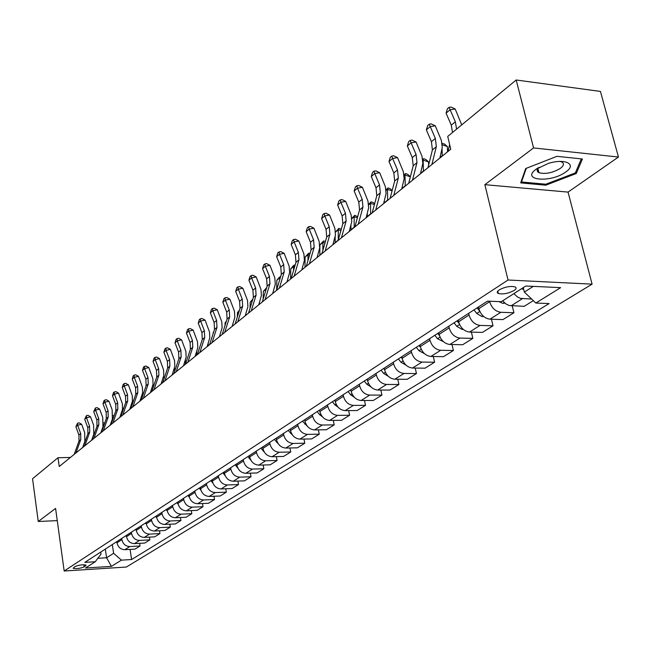 <?xml version="1.0" encoding="UTF-8"?>
<svg xmlns="http://www.w3.org/2000/svg" width="651" height="651" viewBox="0 0 651 651"><rect width="100%" height="100%" fill="white"/><g stroke="black" fill="none" stroke-linecap="round" stroke-linejoin="round"><path stroke-width="0.98" d="M537.205 170.668L538.434 170.635M499.227 289.866C496.949 291.453 496.648 292.657 498.332 293.487C503.044 294.496 508.285 293.511 514.046 290.533C516.389 288.93 516.699 287.701 514.965 286.863C510.189 285.879 504.94 286.888 499.227 289.866M618.45 157.037L533.576 147.932L484.865 184.672L568.054 192.102L618.45 157.037L600.442 91.425L516.186 79.992L447.725 136.433L450.752 149.217L59.241 466.507L58.012 457.726L32.55 478.729L38.246 521.492L57.264 520.621M568.054 192.102L592.093 284.145L126.359 567.037L64.172 571.008L508.032 280.011L592.093 284.145M84.125 566.891L86.087 565.174C83.059 564.409 79.381 564.865 75.052 566.541L73.124 568.25C76.126 569.015 79.796 568.567 84.125 566.891L83.824 564.734M97.837 558.298L106.593 557.777L113.616 553.309L121.444 560.145L131.6 559.526L549.102 303.578L535.822 303.049L524.348 292.079L533.324 286.375M121.444 560.145L111.419 566.362L85.468 568.006L95.241 561.748L101.035 554.05L100.742 552.048M535.822 303.049L560.633 287.652L525.764 286.017L501.311 301.682L487.469 301.128L84.801 562.391L95.241 561.748M533.576 147.932L516.186 79.992M484.865 184.672L508.032 280.011M64.172 571.008L55.587 508.415L38.246 521.492M70.422 457.45L58.012 457.726M105.324 549.078L106.593 557.777L111.419 566.362M112.314 544.537L113.616 553.309M116.806 541.624L116.977 542.82C118.051 547.198 120.671 549.493 124.837 549.696L135.034 549.11L140.046 545.986L139.639 543.341M121.721 538.434L121.9 539.638C122.982 544.041 125.619 546.352 129.809 546.555L140.046 545.986M126.318 535.447L126.506 536.66C127.596 541.087 130.241 543.414 134.456 543.626L144.734 543.056L149.876 539.85L149.453 537.132M131.364 532.176L131.551 533.397C132.649 537.848 135.318 540.192 139.55 540.411L149.876 539.85M136.083 529.117L136.271 530.337C137.377 534.821 140.063 537.173 144.31 537.4L154.686 536.847L159.959 533.56L159.519 530.76M141.259 525.764L141.446 526.993C142.569 531.501 145.263 533.869 149.535 534.105L159.959 533.56M146.093 522.623L146.288 523.86C147.419 528.392 150.137 530.777 154.425 531.021L164.89 530.484L170.31 527.107L169.846 524.218M151.406 519.173L151.602 520.418C152.749 524.983 155.475 527.383 159.788 527.635L170.31 527.107M156.37 515.95L156.574 517.203C157.729 521.793 160.471 524.21 164.801 524.462L175.363 523.949L180.921 520.483L180.441 517.504M161.822 512.418L162.026 513.672C163.198 518.294 165.956 520.727 170.31 520.987L180.921 520.483M166.925 509.106L167.128 510.376C168.308 515.014 171.083 517.472 175.453 517.74L186.121 517.244L191.825 513.688L191.313 510.612M172.523 505.477L172.727 506.747C173.923 511.417 176.714 513.891 181.108 514.168L191.825 513.688M177.756 502.076L177.967 503.361C179.171 508.057 181.979 510.547 186.398 510.832L197.155 510.351L203.014 506.698L202.485 503.532M183.509 498.349L183.72 499.634C184.941 504.362 187.765 506.877 192.208 507.162L203.014 506.698M188.888 494.858L189.107 496.152C190.336 500.912 193.176 503.435 197.635 503.736L208.499 503.28L214.521 499.529L213.959 496.257M194.795 491.017L195.015 492.327C196.26 497.112 199.125 499.659 203.608 499.968L214.521 499.529M200.329 487.428L200.549 488.746C201.81 493.564 204.691 496.127 209.191 496.436L220.152 496.013L226.336 492.156L225.751 488.771M206.408 483.49L206.627 484.816C207.897 489.666 210.802 492.246 215.326 492.571L226.336 492.156M212.088 479.803L212.316 481.13C213.601 486.012 216.523 488.616 221.063 488.942L232.13 488.543L238.494 484.572L237.875 481.073M218.337 475.751L218.565 477.085C219.867 482 222.805 484.621 227.37 484.962L238.494 484.572M224.188 471.951L224.416 473.301C225.734 478.241 228.688 480.886 233.278 481.227L244.442 480.853L250.993 476.776L250.342 473.155M230.617 467.784L230.853 469.135C232.179 474.115 235.149 476.776 239.763 477.134L250.993 476.776M236.63 463.878L236.874 465.237C238.217 470.25 241.212 472.935 245.842 473.293L257.121 472.952L263.85 468.753L263.175 465.009M243.246 459.582L243.49 460.957C244.849 466.002 247.86 468.704 252.523 469.078L263.85 468.753M249.439 455.562L249.691 456.945C251.066 462.023 254.093 464.749 258.781 465.131L270.157 464.814L277.09 460.493L276.374 456.62M256.25 451.143L256.502 452.535C257.902 457.645 260.945 460.395 265.657 460.786L277.09 460.493M262.638 447.009L262.89 448.409C264.298 453.544 267.366 456.318 272.094 456.717L283.584 456.441L290.728 451.981L289.972 447.969M269.652 442.452L269.913 443.86C271.337 449.035 274.429 451.835 279.181 452.25L290.728 451.981M276.227 438.188L276.488 439.604C277.928 444.812 281.045 447.636 285.822 448.059L297.417 447.815L304.774 443.225L303.976 439.059M283.454 433.493L283.722 434.925C285.187 440.174 288.32 443.014 293.121 443.445L304.774 443.225M290.232 429.099L290.509 430.539C291.982 435.82 295.131 438.684 299.956 439.124L311.674 438.92L319.259 434.184L318.412 429.863M297.686 424.265L297.963 425.705C299.46 431.027 302.634 433.916 307.484 434.372L319.259 434.184M304.676 419.724L304.961 421.181C306.475 426.535 309.664 429.448 314.539 429.92L326.371 429.75L334.191 424.875L333.296 420.383M312.366 414.736L312.651 416.201C314.189 421.596 317.403 424.533 322.302 425.022L334.191 424.875M319.576 410.057L319.869 411.538C321.423 416.965 324.662 419.928 329.585 420.424L341.523 420.294L349.595 415.265L348.651 410.594M327.518 404.906L327.811 406.395C329.382 411.863 332.645 414.858 337.6 415.362L349.595 415.265M334.964 400.08L335.257 401.577C336.852 407.087 340.139 410.097 345.111 410.618L357.171 410.537L365.504 405.345L364.503 400.487M343.158 394.758L343.459 396.272C345.071 401.822 348.383 404.865 353.387 405.394L365.504 405.345M350.84 389.77L351.149 391.292C352.785 396.882 356.121 399.95 361.142 400.495L373.316 400.463L381.925 395.092L380.859 390.039M359.311 384.277L359.621 385.807C361.281 391.438 364.641 394.539 369.695 395.1L381.925 395.092M367.254 379.126L367.571 380.664C369.255 386.336 372.632 389.461 377.71 390.039L389.998 390.055L398.9 384.505L397.769 379.24M376.009 373.446L376.335 375C378.036 380.713 381.437 383.87 386.548 384.456L398.9 384.505M384.22 368.116L384.554 369.678C386.279 375.432 389.705 378.613 394.84 379.224L407.249 379.297L416.445 373.56L415.24 368.067M393.269 362.241L393.611 363.819C395.36 369.622 398.811 372.836 403.97 373.454L416.445 373.56M401.773 356.732L402.115 358.319C403.889 364.161 407.363 367.4 412.547 368.043L425.079 368.173L434.599 362.241L433.314 356.504M411.139 350.653L411.489 352.248C413.287 358.14 416.786 361.411 422.003 362.07L434.599 362.241M419.936 344.949L420.286 346.552C422.108 352.484 425.64 355.788 430.881 356.463L443.534 356.667L453.381 350.515L452.022 344.525M429.627 338.65L429.994 340.278C431.841 346.259 435.405 349.595 440.67 350.287L453.381 350.515M438.741 332.742L439.108 334.378C440.987 340.4 444.568 343.769 449.865 344.477L462.641 344.745L472.846 338.382L471.389 332.108M448.791 326.224L449.166 327.868C451.07 333.947 454.683 337.348 460.005 338.072L472.846 338.382M458.231 320.097L458.613 321.757C460.55 327.876 464.187 331.31 469.534 332.059L482.432 332.401L493.01 325.801L491.448 319.226M468.647 313.334L469.037 315.011C470.998 321.179 474.669 324.654 480.047 325.419L493.01 325.801M478.444 306.979L478.843 308.664C480.829 314.889 484.531 318.388 489.934 319.177L502.954 319.6L513.924 312.757L512.247 305.864M489.544 301.21L489.658 301.665C491.676 307.939 495.403 311.479 500.839 312.293L513.924 312.757M523.249 287.628L524.348 292.079M131.6 559.526L130.07 549.395M533.315 300.656L524.234 306.32L509.196 305.514L506.006 304.017L502.629 300.835M513.891 293.617L517.301 296.84L520.507 298.361L531.639 299.053M556.947 156.33L525.674 168.552L520.694 182.882L545.798 185.185L576.281 173.508L582.433 158.999L556.947 156.33M575.834 171.815L576.281 173.508M545.554 184.2L545.798 185.185M74.198 454.382L79.031 440.979L78.926 434.998L75.907 426.763L77.648 425.282L77.518 423.231L79.105 422.833L81.619 424.273L84.654 432.516L84.825 441.492L82.669 447.522M75.955 452.958L80.789 439.531L80.683 433.542L77.648 425.282L81.619 424.273M75.907 426.763L77.518 423.231M116.928 542.47L116.448 541.86M103.664 422.808L104.616 423.337M101.231 431.597L101.165 432.524M104.176 424.582L103.525 424.436M83.059 447.204L87.909 433.672L87.787 427.634L84.711 419.293L86.502 417.779L86.355 415.72L87.95 415.314L90.505 416.77L93.589 425.111L93.785 434.184L91.62 440.263M84.858 445.748L89.708 432.191L89.578 426.136L86.502 417.779L90.505 416.77M84.711 419.293L86.355 415.72M92.141 439.84L96.999 426.185L96.861 420.074L93.744 411.644L95.575 410.097L95.412 408.014L97.023 407.616L99.619 409.088L102.744 417.519L102.964 426.69L100.799 432.825M93.98 438.351L98.846 424.664L98.708 418.544L95.575 410.097L99.619 409.088M93.744 411.644L95.412 408.014M101.45 432.297L106.325 418.503L106.17 412.335L103.004 403.799L104.884 402.212L104.697 400.121L106.325 399.722L108.961 401.203L112.135 409.739L112.379 419L110.206 425.201M103.346 430.759L108.221 416.941L108.058 410.757L104.884 402.212L108.961 401.203M103.004 403.799L103.948 400.756L104.697 400.121M126.473 536.473L125.887 535.732M113.062 415.436L113.941 416.184M113.583 417.21L112.883 417.055M141.446 526.993L136.271 530.337L135.571 529.45M123.226 409.666L122.478 409.503M122.697 407.892L123.503 408.869M146.32 524.047L145.499 523.005M133.121 401.936L132.316 401.757M132.544 400.438L133.317 401.374M111.012 424.55L115.886 410.626L115.715 404.385L112.501 395.759L114.43 394.124L114.226 392.016L115.87 391.617L118.539 393.123L122.372 403.791L122.534 409.21L119.857 417.381M112.949 422.979L117.831 409.023L117.66 402.774L114.43 394.124L118.539 393.123M112.501 395.759L113.453 392.675L114.226 392.016M156.647 517.602L155.687 516.398M143.285 394.018L142.398 393.814M142.618 392.773L143.399 393.692M565.784 171.962C577.356 164.264 565.182 158.063 548.256 163.442L535.814 169.406C520.686 180.628 551.153 183.029 565.784 171.962M539.02 167.299C536.619 169.675 536.603 171.473 538.963 172.702C545.457 174.378 552.585 172.93 560.356 168.373C563.978 165.574 564.393 163.417 561.593 161.912L560.072 161.432M538.418 170.57L537.197 170.595M521.288 181.165L521.5 181.987L526.268 168.324M581.294 158.877L575.37 172.906L545.831 184.225L521.5 181.987M120.809 416.607L125.708 402.538L125.513 396.231L122.242 387.5L124.219 385.823L123.999 383.708L125.659 383.309L128.369 384.822L132.267 395.621L132.446 401.106L129.769 409.349M122.803 414.988L127.702 400.902L127.506 394.579L124.219 385.823L128.369 384.822M122.242 387.5L123.21 384.383L123.999 383.708M130.875 408.446L135.774 394.246L135.571 387.866L132.243 379.028L134.269 377.311L134.033 375.179L135.701 374.781L138.451 376.311L142.423 387.231L142.618 392.781L139.941 401.106M132.926 406.794L137.825 392.561L137.613 386.165L134.269 377.311L138.451 376.311M132.243 379.028L133.219 375.871L134.033 375.179M141.218 400.072L146.117 385.726L145.889 379.281L142.504 370.338L144.595 368.564L144.335 366.423L146.019 366.025L148.81 367.571L152.847 378.63L153.058 384.236L150.381 392.643M143.318 398.371L148.225 383.992L147.989 377.531L144.595 368.564L148.81 367.571M142.504 370.338L143.497 367.131L144.335 366.423M151.838 391.463L156.745 376.978L156.492 370.46L153.05 361.403L155.198 359.588L154.914 357.423L156.614 357.033L159.454 358.587L163.556 369.784L163.783 375.456L161.106 383.952M153.994 389.713L158.901 375.196L158.649 368.661L155.198 359.588L159.454 358.587M153.05 361.403L154.059 358.156L154.914 357.423M162.75 382.625L167.665 367.986L167.388 361.395L163.881 352.224L166.086 350.36L165.785 348.179L167.502 347.789L170.383 349.367L174.566 360.703L174.81 366.432L172.133 375.017M164.963 380.827L169.878 366.155L169.602 359.547L166.086 350.36L170.383 349.367M163.881 352.224L164.898 348.928L165.785 348.179M167.25 511.011L166.151 509.611M153.726 385.897L152.733 385.661M152.936 384.871L153.75 385.823M178.162 504.265L176.885 502.645M164.101 378.605L164.158 377.499L163.344 377.303M163.507 376.75L164.158 377.499M189.392 497.364L187.911 495.484M174.623 371.558L174.753 368.857L174.224 368.726M174.338 368.376L174.753 368.857M200.956 490.301L199.247 488.136M185.445 364.235L185.413 359.922M212.877 483.099L210.891 480.576M196.635 355.161L196.805 351.214M173.963 373.528L178.879 358.742L178.586 352.077L175.021 342.792L177.284 340.872L176.958 338.683L178.683 338.292L181.613 339.887L185.877 351.361L186.145 357.163L183.468 365.829M176.25 371.68L181.165 356.862L180.864 350.181L177.284 340.872L181.613 339.887M175.021 342.792L176.047 339.456L176.958 338.683M225.197 475.751L222.87 472.805M208.133 345.836L208.247 343.158M185.502 364.178L190.417 349.237L190.1 342.491L186.471 333.092L188.798 331.115L188.44 328.918L190.19 328.527L193.168 330.138L197.505 341.759L197.798 347.626L195.121 356.39M187.854 362.273L192.769 347.308L192.444 340.546L188.798 331.115L193.168 330.138M186.471 333.092L187.512 329.707L188.44 328.918M237.884 468.175L235.19 464.814M219.957 336.258L220.005 334.923M213.601 332.205L213.032 333.971M213.089 332.628L213.707 331.872M197.375 354.559L202.29 339.464L201.94 332.637L198.246 323.116L200.638 321.081L200.264 318.868L202.022 318.477L205.049 320.105L209.467 331.88L209.785 337.82L207.108 346.674M199.792 352.598L204.707 337.47L204.349 330.635L200.638 321.081L205.049 320.105M198.246 323.116L199.304 319.682L200.264 318.868M250.952 460.33L247.868 456.587M226.174 321.879L225.116 322.75L225.018 325.533M225.116 322.75L226.393 321.195M209.598 344.656L214.505 329.398L214.13 322.497L210.363 312.846L212.828 310.755L212.421 308.525L214.203 308.143L217.279 309.786L221.779 321.716L222.121 327.722L219.452 336.665M212.08 342.638L216.986 327.355L216.612 320.43L212.828 310.755L217.279 309.786M210.363 312.846L211.437 309.363L212.421 308.525M264.42 452.217L260.921 448.116M239.129 311.243L237.485 312.594L237.355 316.915M237.485 312.594L239.462 310.193M222.178 334.459L227.077 319.047L226.678 312.057L222.837 302.276L225.376 300.127L224.937 297.881L226.735 297.499L229.868 299.167L234.458 311.251L234.816 317.33L232.163 326.371M224.741 332.384L229.64 316.931L229.233 309.933L225.376 300.127L229.868 299.167M222.837 302.276L223.928 298.744L224.937 297.881M278.286 443.827L274.364 439.392M252.482 300.282L250.22 302.129L252.857 299.061M250.22 302.129L250.057 308.11M235.141 323.954L240.032 308.379L239.601 301.299L235.686 291.396L238.299 289.174L237.835 286.92L239.641 286.546L242.831 288.222L247.51 300.469L247.901 306.621L245.248 315.759M237.778 321.814L242.668 306.206L242.229 299.11L238.299 289.174L242.831 288.222M235.686 291.396L236.785 287.807L237.835 286.92M292.576 435.145L288.222 430.409M266.169 289.215L263.338 291.363L266.617 287.75M266.511 288.108L265.99 289.809M263.338 291.363L263.15 299.11M248.503 313.131L253.377 297.385L252.913 290.224L248.926 280.174L251.62 277.896L251.115 275.625L252.946 275.251L256.185 276.952L260.961 289.361L261.385 295.595L258.74 304.831M251.221 310.926L256.095 295.139L255.623 287.97L251.62 277.896L256.185 276.952M248.926 280.174L250.041 276.545L251.115 275.625M262.272 301.966L267.138 286.049L266.641 278.799L262.565 268.619L265.348 266.259L264.811 263.98L266.658 263.614L269.962 265.331L274.836 277.912L275.283 284.218L272.655 293.552M265.079 299.688L269.945 283.738L269.433 276.472L265.348 266.259L269.962 265.331M262.565 268.619L263.704 264.924L264.811 263.98M276.488 290.452L281.33 274.364L280.793 267.024L276.642 256.697L279.507 254.264L278.937 251.97L280.801 251.603L284.161 253.345L289.134 266.104L289.614 272.492L287.001 281.924M279.385 288.1L284.218 271.98L283.681 264.623L279.507 254.264L284.161 253.345M276.642 256.697L277.79 252.946L278.937 251.97M291.152 278.563L295.977 262.296L295.399 254.866L291.16 244.394L294.122 241.887L293.511 239.584L295.391 239.218L298.817 240.976L303.895 253.923L304.408 260.384L301.812 269.921M294.146 276.138L298.955 259.839L298.378 252.393L294.122 241.887L298.817 240.976M291.16 244.394L292.332 240.585L293.511 239.584M306.295 266.292L311.097 249.846L310.478 242.318L306.149 231.691L309.209 229.103L308.558 226.792L310.446 226.434L313.945 228.208L319.128 241.342L319.682 247.885L317.102 257.536M309.388 263.785L314.173 247.307L313.554 239.763L309.209 229.103L313.945 228.208M306.149 231.691L307.337 227.826L308.558 226.792M321.944 253.605L326.712 236.98L326.053 229.364L321.627 218.581L324.784 215.904L324.092 213.577L326.005 213.227L329.569 215.025L334.874 228.346L335.46 234.978L332.905 244.727M325.142 251.017L329.894 234.36L329.227 226.719L324.784 215.904L329.569 215.025M321.627 218.581L322.831 214.651L324.092 213.577M338.121 240.496L342.849 223.692L342.149 215.969L337.625 205.024L340.888 202.258L340.156 199.922L342.084 199.58L345.714 201.395L351.141 214.911L351.768 221.633L349.229 231.496M341.425 237.827L346.145 220.974L345.437 213.235L340.888 202.258L345.714 201.395M337.625 205.024L338.854 201.037L340.156 199.922M354.852 226.939L359.539 209.939L358.791 202.119L354.168 191.012L357.545 188.155L356.756 185.804L358.701 185.47L362.404 187.309L367.961 201.029L368.629 207.832L366.122 217.808M358.27 224.172L362.949 207.14L362.192 199.296L357.545 188.155L362.404 187.309M354.168 191.012L355.413 186.951L356.756 185.804M307.305 426.169L302.495 421.14M280.182 278.18L279.588 278.018L276.838 280.272L279.181 277.416L280.654 276.618M280.288 276.512L279.548 280.288M276.838 280.272L276.642 289.915M322.489 416.868L319.633 414.663L317.224 411.587M294.634 266.812L293.593 266.519L290.753 268.847L293.129 265.95L294.268 265.014L295.098 265.25M294.268 265.014L293.593 266.519L293.528 270.547M290.753 268.847L290.598 279.01M338.154 407.241L334.866 404.849L332.425 401.724M309.559 255.102L308.029 254.663L305.099 257.064L308.68 253.166L310.014 253.548M308.68 253.166L308.029 254.663L307.964 260.579M305.099 257.064L304.985 267.349M354.323 397.281L350.596 394.718L348.114 391.544M350.539 389.973L351.003 390.559M324.971 243.043L322.912 242.432L319.901 244.914L323.547 240.943L325.419 241.488M323.547 240.943L322.912 242.432L322.863 250.399M319.901 244.914L319.828 255.322M371.013 386.954L366.839 384.261L364.316 381.03M366.822 379.403L367.49 380.249M335.501 231.959L338.886 228.33L341.279 229.274M340.904 230.6L338.284 229.819L338.268 239.983M338.886 228.33L338.284 229.819L335.517 232.09M335.159 236.712L335.151 242.913M388.248 376.262L383.626 373.446L381.063 370.167M383.659 368.482L384.538 369.605M351.776 218.394L354.73 215.302L357.659 216.767M357.383 217.768L354.152 216.783L354.193 227.476M354.73 215.302L354.152 216.783L351.809 218.712M350.946 225.311L350.962 230.088M406.053 365.17L400.992 362.273L398.379 358.929M401.065 357.187L402.18 358.62M368.604 204.357L371.086 201.851L373.178 202.502L374.61 203.853M374.431 204.536L370.541 203.324L370.639 214.146M371.086 201.851L370.541 203.324L368.653 204.878M367.278 213.561L367.302 216.848M424.419 353.623L418.951 350.702L416.298 347.308M419.073 345.502L420.481 347.3M386.01 189.832L387.996 187.944L390.112 188.619L392.171 190.523M392.081 190.865L387.483 189.408L387.638 200.37M387.996 187.944L387.483 189.408L386.084 190.564M384.171 201.509L384.196 203.161M372.169 212.91L376.807 195.723L376.009 187.789L371.282 176.519L374.773 173.557L373.934 171.197L375.896 170.871L379.679 172.735L385.359 186.658L386.076 193.559L383.602 203.641M375.708 210.037L380.33 192.818L379.525 184.868L374.773 173.557L379.679 172.735M371.282 176.519L372.543 172.385L373.934 171.197M443.429 341.661L437.537 338.732L434.844 335.273M437.716 333.41L439.466 335.647M410.358 176.803L405.003 175.021L405.231 186.113M404.019 174.793L405.492 173.565L407.624 174.256L410.358 176.755M405.492 173.565L404.133 175.746M390.104 198.376L394.685 180.994L393.831 172.963L388.997 161.505L392.61 158.445L391.723 156.077L393.7 155.76L397.558 157.64L403.376 171.783L404.141 178.781L401.7 188.977M393.765 195.406L398.339 177.983L397.476 169.927L392.61 158.445L397.558 157.64M388.997 161.505L390.274 157.306L391.723 156.077M463.138 329.276L462.096 329.43L456.799 326.33L454.056 322.806M457.035 320.87L459.207 323.661M428.635 164.972L428.553 161.92L423.142 160.13L423.427 171.368M422.702 159.405L423.581 158.689L425.746 159.405L428.553 161.92M423.581 158.689L422.825 160.39M408.682 183.322L413.206 165.745L412.295 157.599L407.339 145.962L411.09 142.789L410.138 140.421L412.14 140.111L416.079 142.016L422.035 156.378L422.849 163.466L420.448 173.776M412.482 180.237L416.99 162.628L416.07 154.458L411.09 142.789L416.079 142.016M407.339 145.962L408.641 141.69L410.138 140.421M483.587 316.427L482.131 316.646L476.76 313.473L473.969 309.884M477.061 307.882L479.787 311.381M447.562 151.813L447.383 146.556L442.232 144.815M442.078 143.48L444.503 144.026L447.383 146.556M442.053 149.128L442.273 156.094M442.322 143.285L442.135 143.92M427.943 167.706L432.402 149.925L431.434 141.674L426.356 129.858L430.238 126.563L429.237 124.186L431.247 123.885L435.275 125.814L441.386 140.404L442.249 147.59L439.897 158.022M431.882 164.516L436.325 146.695L435.348 138.419L430.238 126.563L435.275 125.814M426.356 129.858L427.683 125.505L429.237 124.186M504.802 303.106L502.906 303.39L498.837 301.584M452.51 132.487L451.281 125.155L446.073 113.144L450.11 109.734L449.035 107.35L451.062 107.065L455.187 109.01L461.738 124.878M456.579 129.134L455.342 121.778L450.11 109.734L455.187 109.01M446.073 113.144L447.424 108.717L449.035 107.35M447.937 151.504L449.638 144.514M523.721 289.532L521.606 288.678M121.9 539.638L116.977 542.82M131.551 533.397L126.506 536.66M151.602 520.418L146.288 523.86M162.026 513.672L156.574 517.203M172.727 506.747L167.128 510.376M183.72 499.634L177.967 503.361M195.015 492.327L189.107 496.152M206.627 484.816L200.549 488.746M218.565 477.085L212.316 481.13M230.853 469.135L224.416 473.301M243.49 460.957L236.874 465.237M256.502 452.535L249.691 456.945M269.913 443.86L262.89 448.409M283.722 434.925L276.488 439.604M297.963 425.705L290.509 430.539M312.651 416.201L304.961 421.181M327.811 406.395L319.869 411.538M343.459 396.272L335.257 401.577M359.621 385.807L351.149 391.292M376.335 375L367.571 380.664M393.611 363.819L384.554 369.678M411.489 352.248L402.115 358.319M429.994 340.278L420.286 346.552M449.166 327.868L439.108 334.378M469.037 315.011L458.613 321.757M489.658 301.665L478.843 308.664M129.809 546.555L124.837 549.696M139.55 540.411L134.456 543.626M149.535 534.105L144.31 537.4M159.788 527.635L154.425 531.021M170.31 520.987L164.801 524.462M181.108 514.168L175.453 517.74M192.208 507.162L186.398 510.832M203.608 499.968L197.635 503.736M215.326 492.571L209.191 496.436M227.37 484.962L221.063 488.942M239.763 477.134L233.278 481.227M252.523 469.078L245.842 473.293M265.657 460.786L258.781 465.131M279.181 452.25L272.094 456.717M293.121 443.445L285.822 448.059M307.484 434.372L299.956 439.124M322.302 425.022L314.539 429.92M337.6 415.362L329.585 420.424M353.387 405.394L345.111 410.618M369.695 395.1L361.142 400.495M386.548 384.456L377.71 390.039M403.97 373.454L394.84 379.224M422.003 362.07L412.547 368.043M440.67 350.287L430.881 356.463M460.005 338.072L449.865 344.477M480.047 325.419L469.534 332.059M500.839 312.293L489.934 319.177M522.419 298.671L511.092 305.815M85.566 564.905L85.704 565.882M79.031 440.979L80.789 439.531M78.926 434.998L80.683 433.542M87.909 433.672L89.708 432.191M87.787 427.634L89.578 426.136M96.999 426.185L98.846 424.664M96.861 420.074L98.708 418.544M106.325 418.503L108.221 416.941M106.17 412.335L108.058 410.757M115.886 410.626L117.831 409.023M115.715 404.385L117.66 402.774M125.708 402.538L127.702 400.902M125.513 396.231L127.506 394.579M135.774 394.246L137.825 392.561M135.571 387.866L137.613 386.165M146.117 385.726L148.225 383.992M145.889 379.281L147.989 377.531M156.745 376.978L158.901 375.196M156.492 370.46L158.649 368.661M167.665 367.986L169.878 366.155M167.388 361.395L169.602 359.547M178.879 358.742L181.165 356.862M178.586 352.077L180.864 350.181M190.417 349.237L192.769 347.308M190.1 342.491L192.444 340.546M202.29 339.464L204.707 337.47M201.94 332.637L204.349 330.635M214.505 329.398L216.986 327.355M214.13 322.497L216.612 320.43M263.191 451.005L263.614 450.736M227.077 319.047L229.64 316.931M226.678 312.057L229.233 309.933M276.667 442.33L277.228 441.972M240.032 308.379L242.668 306.206M239.601 301.299L242.229 299.11M290.558 433.387L291.257 432.931M253.377 297.385L256.095 295.139M252.913 290.224L255.623 287.97M267.138 286.049L269.945 283.738M266.641 278.799L269.433 276.472M281.33 274.364L284.218 271.98M280.793 267.024L283.681 264.623M295.977 262.296L298.955 259.839M295.399 254.866L298.378 252.393M311.097 249.846L314.173 247.307M310.478 242.318L313.554 239.763M326.712 236.98L329.894 234.36M326.053 229.364L329.227 226.719M342.849 223.692L346.145 220.974M342.149 215.969L345.437 213.235M359.539 209.939L362.949 207.14M358.791 202.119L362.192 199.296M304.871 424.167L305.734 423.614M319.633 414.663L320.658 413.995M291.266 278.18L290.598 278.726M334.866 404.849L336.071 404.076M306.409 265.909L304.985 267.056M350.596 394.718L351.988 393.831M322.058 253.223L319.828 255.029M366.839 384.261L368.425 383.236M338.235 240.105L335.143 242.611M383.626 373.446L385.425 372.291M354.185 227.175L350.962 229.787M400.992 362.273L403.01 360.971M370.631 213.837L367.302 216.539M418.951 350.702L421.205 349.245M387.63 200.06L384.188 202.852M376.807 195.723L380.33 192.818M376.009 187.789L379.525 184.868M437.537 338.732L440.052 337.112M405.215 185.804L401.805 188.57M394.685 180.994L398.339 177.983M393.831 172.963L397.476 169.927M462.243 329.414L462.861 329.015M456.799 326.33L459.582 324.532M423.419 171.05L420.554 173.369M413.206 165.745L416.99 162.628M412.295 157.599L416.07 154.458M482.277 316.63L483.172 316.06M476.76 313.473L479.836 311.487M442.265 155.768L439.995 157.607M432.402 149.925L436.325 146.695M431.434 141.674L435.348 138.419M503.052 303.374L504.248 302.609M451.281 125.155L455.342 121.778M497.763 291.103L498.332 293.487M537.905 168.552L538.963 172.702M537.783 168.039L535.814 169.406"/></g></svg>
